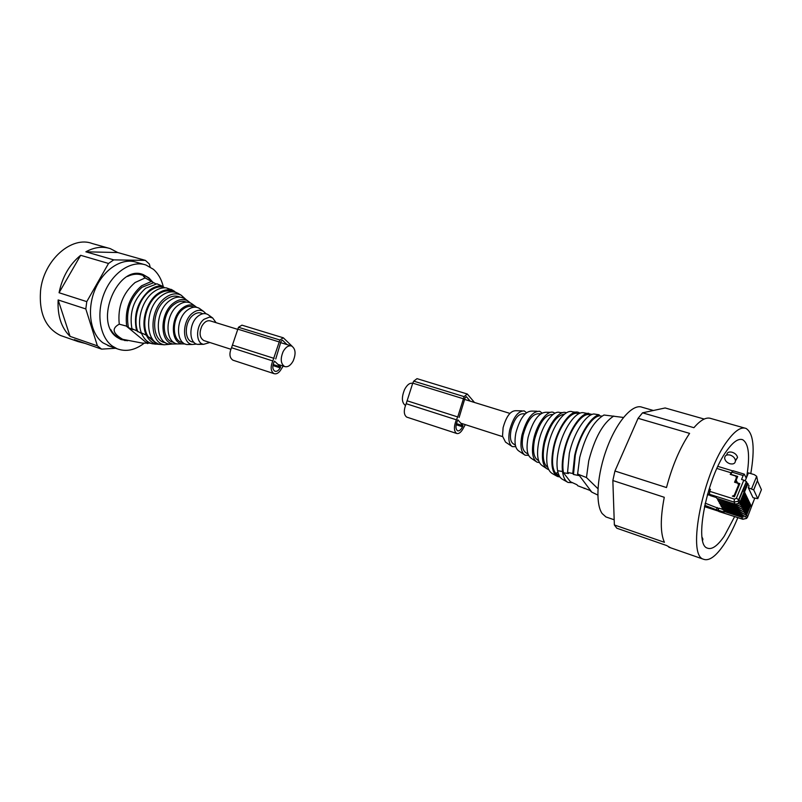 <?xml version="1.0" encoding="UTF-8"?>
<svg xmlns="http://www.w3.org/2000/svg" width="802" height="802" viewBox="0 0 802 802"><rect width="100%" height="100%" fill="white"/><g stroke="black" fill="none" stroke-linecap="round" stroke-linejoin="round"><path stroke-width="1.2" d="M237.412 329.271L210.495 320.96C207.307 320.108 204.45 321.792 201.914 326.003C198.986 332.94 199.608 337.782 203.778 340.549L204.279 340.71M283.196 351.476C280.189 358.755 280.67 363.777 284.63 366.544C287.728 367.386 290.565 365.562 293.121 361.06C296.128 353.782 295.627 348.76 291.617 346.013C288.57 345.201 285.763 347.025 283.196 351.476M405.271 405.331L405.271 405.331C401.692 402.594 401.461 397.311 404.579 389.501C407.145 384.709 409.832 382.674 412.639 383.366M127.528 340.77L120.942 339.527L116.992 337.291C93.353 321.923 118.125 263.547 143.327 274.665L148.871 277.863L152.27 281.572M63.388 336.479L60.501 335.477C45.513 328.038 38.867 313.071 40.571 290.555C43.699 260.018 71.759 235.467 92.38 243.567L107.949 247.968M144.22 343.186C135.077 350.223 126.034 352.088 117.092 348.77L112.29 346.053C99.669 336.94 95.949 312.78 104.571 292.409C113.062 271.968 131.829 259.978 145.994 265.021L153.443 269.332C158.325 273.642 161.643 279.587 163.407 287.186M85.253 343.446L78.155 341.622L74.325 339.647L101.603 349.131L97.393 345.852L70.065 336.379C61.343 327.868 57.363 315.727 58.145 299.948L70.065 336.379M97.393 345.852L85.814 308.95L58.145 299.948M85.814 308.95L86.776 301.632L59.067 292.74C62.325 276.85 69.523 264.369 80.651 255.307L59.067 292.74M80.651 255.307L108.521 263.457L113.724 259.878L85.864 251.818C94.345 247.166 102.506 246.114 110.345 248.65L117.754 252.54L85.864 251.818M113.724 259.878L145.403 260.389L117.754 252.54M145.403 260.389L149.322 263.988L150.134 266.946M110.265 346.424L102.977 342.845C90.305 333.752 86.506 309.712 95.097 289.462C103.548 269.141 122.325 257.262 136.551 262.314L143.889 264.419M108.521 263.457L86.776 301.632M115.668 348.279L101.603 349.131M160.4 344.459L152.47 343.787C147.428 342.484 143.738 338.855 141.383 332.9L146.355 335.186C140.41 323.316 146.044 302.174 157.362 293.963C162.054 290.464 166.686 289.171 171.247 290.103L166.305 287.858C162.014 287.447 157.723 288.85 153.433 292.058C142.315 300.138 136.33 320.399 141.373 332.88L141.383 332.9M154.916 344.148L156.38 344.118C152.029 343.005 148.681 340.028 146.355 335.186L141.373 332.88M171.247 290.103L176.63 292.69M127.528 276.439C132.661 273.983 137.553 273.542 142.195 275.126L144.37 275.758M122.155 339.146L120.31 338.524C116.37 336.9 113.182 333.933 110.776 329.622M149.403 343.156L142.315 343.106L122.716 339.326C112.621 333.401 111.468 328.349 119.257 324.178C117.513 307.106 122.776 293.221 135.057 282.535L145.152 277.923L155.869 283.888M153.433 282.855C150.114 279.136 147.367 276.85 145.212 276.008L143.408 276.209L145.152 277.923M119.257 324.178L126.666 326.153C124.731 309.722 129.693 296.269 141.553 285.813L151.678 281.312M152.26 343.737L146.084 342.183L147.768 343.567M141.643 333.542L136.581 330.735C133.222 314.735 137.543 301.211 149.523 290.164C153.493 287.196 157.493 285.733 161.543 285.783L156.901 283.808L145.623 288.279C133.713 299.056 129.142 312.529 131.919 328.69L133.082 329.652L128.42 327.597C125.553 311.487 130.084 298.043 141.994 287.276L153.372 282.825M161.543 285.783L164.741 287.788M126.666 326.153L128.42 327.597M136.581 330.735L131.919 328.69M157.182 343.236L155.438 342.765L155.959 342.474M137.864 331.797C132.711 319.407 138.636 299.106 149.784 291.046C154.114 287.818 158.445 286.434 162.776 286.895M172.57 344.008L164.24 344.78C148.841 342.354 149.342 309.001 165.262 297.783C170.916 293.622 176.26 292.77 181.282 295.256L186.154 299.687M164.189 344.77L160.3 344.449C144.32 341.953 144.791 307.447 161.312 295.868C167.167 291.567 172.701 290.705 177.914 293.281L178.826 293.813M152.601 339.146L148.24 336.76C140.811 325.993 145.854 303.316 157.623 294.835C162.976 290.885 168.129 289.863 173.072 291.768L173.302 291.888M148.24 336.76L155.438 342.765M166.345 287.878L172.179 289.943M216.099 322.695L212.65 317.953L209.512 317.081L204.049 319.276C195.678 325.472 195.427 343.446 203.608 344.319L209.853 342.494M180.039 297.141C175.538 295.146 170.796 295.998 165.824 299.687C150.966 310.173 150.976 341.341 165.553 342.745L165.663 342.765M173.392 344.028L169.202 344.058C154.596 342.634 154.636 311.296 169.543 300.74C174.986 296.73 180.069 296.048 184.791 298.705L186.285 299.788M177.473 343.928L173.252 344.008C159.468 342.644 159.548 313.011 173.613 302.996C178.756 299.186 183.558 298.534 188.019 301.031L190.385 302.955M173.663 342.284C161.001 340.95 161.122 313.702 174.044 304.479C178.325 301.261 182.415 300.479 186.315 302.123M181.442 343.898L177.583 343.948C164.691 342.665 164.811 314.835 177.984 305.402C182.796 301.813 187.297 301.191 191.477 303.527L192.801 304.489M185.112 343.958L182.224 343.888C170.255 342.685 170.405 316.78 182.635 307.968C187.107 304.61 191.287 304.028 195.167 306.194L196.66 307.316M182.906 342.564L182.605 342.514C171.478 341.401 171.628 317.351 182.976 309.161C186.866 306.214 190.555 305.552 194.044 307.186M190.375 344.479L186.956 344.519C175.548 343.356 175.748 318.554 187.417 310.103C191.688 306.885 195.668 306.304 199.367 308.379L200.55 309.221M196.6 344.068L192.199 344.459C181.813 343.376 182.044 320.74 192.66 313.001C196.55 310.043 200.179 309.512 203.548 311.387L206.134 313.803M193.773 342.133L192.871 342.033C183.959 341.111 184.149 321.732 193.242 315.086C196.58 312.539 199.698 312.078 202.595 313.702L202.595 313.702M202.184 343.857L197.743 344.389C188.44 343.416 188.681 323.046 198.204 316.058C201.693 313.392 204.951 312.9 207.969 314.574L208.931 315.266M283.196 366.083L281.342 368.98C279.136 372.83 276.69 374.384 274.023 373.642C270.675 371.306 270.264 367.075 272.81 360.96L231.537 347.727C229.031 353.692 229.492 357.842 232.941 360.188L233.372 360.329M272.81 360.96L279.898 340.008L283.327 337.802L292.068 346.213M280.159 367.867C278.565 370.634 276.81 371.757 274.896 371.226C272.479 369.542 272.189 366.494 274.013 362.093L274.515 361.141L280.65 366.915L280.159 367.867L272.911 365.522M275.748 358.965L281.101 341.171L282.525 340.259L287.036 344.599M279.898 340.008L238.485 327.276L241.943 325.161L283.136 337.752M238.485 327.276L231.537 347.727M274.144 358.404L232.861 345.241M280.65 366.915L273.111 364.489M746.562 477.471C750.171 456.288 748.898 443.707 742.712 439.747C738.602 438.173 733.419 441.641 727.173 450.143C707.023 476.508 693.58 544.357 707.224 548.077C711.845 549.971 717.559 545.951 724.346 536.007L734.632 516.628M744.847 485.631L744.978 485.06M735.474 460.869L737.549 457.451C736.958 455.015 735.173 453.28 732.196 452.258C728.838 451.496 727.023 452.418 726.762 455.035M750.792 473.591C755.083 448.238 753.499 433.19 746.04 428.438C741.138 426.584 734.953 430.694 727.484 440.769C703.103 472.388 686.763 554.713 703.204 559.144C708.858 561.48 715.815 556.558 724.066 544.378C728.948 537.019 733.529 528.117 737.82 517.661M730.191 455.075C726.582 454.363 724.737 455.446 724.657 458.343C725.188 460.859 726.933 462.664 729.89 463.746C733.529 464.488 735.374 463.386 735.444 460.448C734.893 457.932 733.148 456.148 730.191 455.075M702.382 539.225L702.913 539.114L702.071 537.22M653.409 410.494L642.191 407.276C632.958 403.346 617.269 420.799 607.214 447.436C597.089 474.002 595.034 503.616 602.152 513.541L605.931 516.939L607.605 517.521M704.186 419.055L665.149 407.967L642.532 412.829L638.081 418.313L689.6 433.381C679.986 447.716 672.287 465.772 666.492 487.556L614.944 471.025L612.848 480.538L664.267 497.28C660.257 518.282 660.307 533.3 664.437 542.312L614.362 524.959L616.818 528.217L666.632 545.53L670.542 547.776M744.677 428.057L711.093 418.554C706.432 416.779 700.707 419.827 693.92 427.697L642.532 412.829M614.944 471.025L638.081 418.313M612.848 480.538L614.362 524.959M592.187 414.403L583.696 412.779C575.766 410.804 562.904 429.361 558.693 449.441C556.899 457.792 556.528 464.879 557.58 470.704L562.503 471.506C563.285 477.36 565.129 481 568.057 482.443L572.508 482.704M588.668 413.291C580.478 412.9 568.187 431.616 563.996 451.396C562.322 459.065 561.821 465.762 562.493 471.496L557.58 470.704C558.513 475.315 560.217 478.223 562.723 479.446L567.295 482.012M613.781 416.048C603.104 422.814 594.753 437.752 588.728 460.849L586.462 477.541L577.61 474.052L579.726 457.451C585.54 435.225 593.62 421.08 603.966 415.015L623.475 417.461M597.941 488.709L586.462 477.541M597.811 495.055L591.786 492.127L578.352 474.213M591.244 414.794L589.57 414.654C581.751 412.479 568.829 431.105 564.578 451.285C562.753 459.757 562.382 466.914 563.465 472.749L570.402 481.731L576.969 484.739L577.771 485.771L589.841 490.353L591.786 492.127M563.465 472.749L568.397 473.531L567.565 472.448L569.33 453.371C573.52 433.722 585.41 414.834 593.801 413.972L599.034 414.764L599.726 415.827C591.425 416.579 579.515 435.526 575.285 455.245L573.5 474.473L578.723 475.536L577.61 474.052M599.726 415.827L601.891 416.138M573.5 474.473L572.758 473.501L567.565 472.448M599.034 414.764C590.493 416.679 578.914 435.767 574.703 455.366L572.758 473.501M584.147 488.518L584.879 488.217M575.746 412.178L572.638 411.877C565.26 408.358 552.267 425.972 548.217 445.561C545.35 460.629 546.663 469.932 552.157 473.491L556.688 476.057M580.047 413.22L578.683 412.469C571.114 408.82 557.671 427.135 553.44 447.486C550.443 463.145 551.776 472.799 557.42 476.468L559.966 476.989M578.823 413.762L578.312 413.712C571.024 410.203 558.102 427.817 554.032 447.376C551.154 462.433 552.428 471.726 557.861 475.245L559.425 476.127L555.956 473.29L557.951 472.308M707.595 493.962L709.148 494.453L710.241 489.15L709.82 491.365L734.462 499.155L736.336 498.323L743.805 480.157L741.539 479.466L743.163 475.516L744.286 474.152L746.251 478.223L748.446 472.879L754.301 474.644L756.677 476.298L757.529 480.378L753.72 489.932L748.296 487.686L749.068 485.822L747.223 483.305L743.735 491.827L750.662 506.182L751.414 506.423L744.497 492.067L747.995 483.536M745.218 480.729L746.251 478.223M757.439 480.829L761.429 489.681L757.77 498.664L753.038 497.731L748.296 487.686M754.512 498.814L747.424 517.34M743.805 480.157L746.401 481.591L747.223 483.305M733.178 470.894L731.905 472.097L743.163 475.516M734.251 495.305L734.672 496.137L738.963 485.721L738.552 484.869L734.251 495.305L732.376 496.127L734.411 496.769L739.825 483.626L737.569 482.924L736.166 480.157L737.71 476.428L730.973 474.363L731.905 472.097M738.552 484.869L737.71 483.205L734.552 482.233L736.437 477.671L735.594 476.007L730.211 474.363L732.607 470.924M754.742 498.263L751.414 506.423M757.77 498.664L753.72 489.932M744.146 495.696L745.339 496.318L743.685 493.13M744.968 497.38L746.181 498.042L745.359 496.488M745.78 499.044L746.983 499.706L746.131 498.182M746.592 500.709L747.785 501.36L746.943 499.846M747.394 502.363L748.587 503.004L747.745 501.511M748.988 505.631L750.161 506.273L748.537 503.155M744.497 492.067L743.735 491.827M743.324 494.012L744.497 494.674M717.84 498.704L736.096 504.638L739.825 503.004L743.484 494.062M718.722 500.368L736.938 506.303L740.657 504.669L744.306 495.746M719.605 502.032L737.77 507.957L741.479 506.323L745.118 497.43M720.487 503.676L738.602 509.591L742.301 507.967L745.93 499.095M721.359 505.31L739.434 511.225L743.123 509.601L746.732 500.759M722.221 506.944L740.256 512.839L743.935 511.235L747.534 502.403M723.083 508.558L741.078 514.453L744.737 512.849L748.336 504.047L749.379 504.648L744.757 514.844L740.898 515.586L722.883 509.781L723.053 508.648M719.093 511.506L718.081 510.162L724.146 512.127L723.945 510.172M718.752 508.508L705.299 503.215L705.098 503.696M722.853 509.41L718.913 508.147L718.081 510.162M720.427 504.979L720.447 503.776M718.662 508.348L717.83 510.363L718.602 511.115M710.241 489.15L710.522 489.681M709.148 494.453L709.479 495.065L707.344 494.844M735.233 482.443L736.116 480.288M734.672 496.137L734.221 496.709M739.544 484.318L738.582 484.017M736.497 482.233L736.767 482.914M736.467 476.829L737.419 477.12M709.82 491.365L709.409 494.263L734.02 502.072L734.462 499.155M716.888 498.363L716.316 497.531L710.121 495.566L709.409 494.263M744.507 494.824L739.835 505.029L735.915 505.801L717.62 499.967L717.79 498.814M740.657 504.669L741.69 505.23L745.329 496.338M749.329 504.789L745.76 513.41L749.349 504.608M718.662 501.691L718.682 500.478M719.544 503.335L719.564 502.132M721.299 506.603L721.319 505.41M722.171 508.227L722.191 507.034M723.033 509.841L740.908 515.606L741.078 514.453M704.737 505.32L717.83 510.363M511.475 446.082L505.521 442.102L502.523 436.178L503.095 427.707C506.303 416.248 510.603 410.594 515.997 410.724L521.932 410.865M564.528 414.143C556.227 415.406 549.56 425.14 544.548 443.366C542.122 456.047 543.195 464.037 547.766 467.335M566.423 412.84L566.142 412.719C559.305 409.571 547.415 425.651 543.736 443.506C541.129 457.25 542.352 465.772 547.385 469.09L548.568 469.491M562.723 412.649L560.017 412.579C553.5 409.622 542.262 424.749 538.814 441.571C536.368 454.503 537.541 462.553 542.332 465.711L546.142 468.258M552.979 414.514L552.889 414.504C545.44 414.313 539.355 422.584 534.613 439.336C532.528 450.433 533.561 457.351 537.711 460.087L538.603 460.679M554.944 413.23L553.52 412.428C547.365 409.662 536.809 423.797 533.601 439.516C531.325 451.606 532.458 459.145 536.979 462.132L539.385 462.584M550.463 412.358L546.673 412.268C539.074 412.068 532.879 420.428 528.107 437.351C526.012 448.549 527.084 455.556 531.315 458.343L535.856 461.381M540.648 413.792L538.954 413.752C532.448 413.581 527.195 420.649 523.165 434.945C521.4 444.418 522.333 450.353 525.952 452.749L528.087 454.173M541.952 412.95L539.706 411.276C532.398 411.085 526.473 419.045 521.932 435.145C519.957 445.812 520.999 452.488 525.069 455.185L528.588 455.366M536.939 411.205L532.147 411.095C525.43 410.925 520.017 418.153 515.907 432.769C514.122 442.453 515.095 448.529 518.834 451.005L524.057 454.503M525.18 413.832L523.355 413.782C518.242 413.652 514.152 419.085 511.064 430.062C509.721 437.351 510.483 441.942 513.33 443.827L515.375 445.19M526.433 412.719L524.237 410.915C518.162 410.764 513.29 417.22 509.621 430.283C508.037 438.955 508.929 444.408 512.308 446.644L515.736 446.654M467.155 393.972L417.01 378.654L413.732 381.14L412.749 383.145L406.173 403.707C403.536 410.313 403.707 414.774 406.704 417.1L407.095 417.22M407.536 400.93L457.741 416.94L456.378 419.797C453.701 426.594 453.782 431.145 456.629 433.451C458.965 434.062 461.25 432.218 463.476 427.897L465.32 424.639M474.483 402.464L467.315 394.023L464.107 396.629L457.741 416.94M457.381 420.95C455.456 425.832 455.516 429.11 457.571 430.774C459.245 431.215 460.889 429.882 462.493 426.774L462.995 425.722L457.892 419.877L457.381 420.95M470.172 401.14L466.433 396.729L465.1 397.812L459.135 417.441M456.418 423.596L462.995 425.722M126.024 325.873L147.398 343.517M278.936 341.852L237.522 329.071M282.775 340.419L282.154 340.228M555.956 473.29L556.678 474.213M751.604 488.699L756.677 476.298M716.908 468.458L730.893 472.719M708.747 490.092L709.72 490.393M750.161 506.273L746.592 515.054L747.574 517.029L746.552 518.423L742.832 519.275L718.752 511.395M746.472 481.711L739.023 499.867L740.056 501.962L743.735 492.989M739.825 503.004L740.898 503.636L744.557 494.694M745.369 496.358L740.667 506.694L736.757 507.455L718.512 501.631M736.908 507.516L740.677 506.704L745.379 496.378M746.181 498.042L741.499 508.338L737.599 509.1L719.394 503.275M741.479 506.323L742.542 506.944L746.191 498.052M746.983 499.706L743.354 508.578L746.993 499.716M747.785 501.36L744.176 510.212L747.795 501.38M748.587 503.004L743.955 513.23L740.076 513.982L722.021 508.167M743.935 511.235L744.988 511.846L748.597 503.024M735.223 504.197L734.02 502.072L737.97 501.3L739.023 499.867L736.336 498.323M739.324 502.002L738.752 502.864M723.905 510.252L741.89 516.057L745.549 514.453L749.128 505.671M743.314 508.719L742.321 509.982L738.431 510.744L720.276 504.919L738.442 510.754L742.331 510.002L746.953 499.656M738.582 510.794L738.602 509.591M704.477 506.513L718.151 510.944M743.063 519.255L718.873 511.516M742.712 519.155L746.552 518.423L745.559 516.448L741.71 517.19L742.712 519.155M736.848 478.513L736.437 477.671M746.592 515.054L745.559 516.448L746.592 515.054M716.737 498.313L735.073 504.157L739.013 503.385L740.005 502.092M740.837 503.766L739.845 505.049L735.925 505.821L717.63 499.987M741.67 505.43L740.677 506.704L736.817 507.526L718.572 501.701M742.492 507.075L741.509 508.358L737.599 509.12L719.404 503.295M742.301 507.967L743.334 508.528L742.331 510.002L738.482 510.804L720.336 504.989M743.123 509.601L744.176 510.222L743.143 511.616L739.254 512.368L721.148 506.543L739.264 512.378L743.143 511.626L744.126 510.353M744.938 511.977L748.557 502.964M744.737 512.849L745.76 513.41L744.757 514.844L745.74 513.591M745.549 514.453L746.562 515.014L750.141 506.232M736.096 504.638L735.975 505.872L739.845 505.049L744.517 494.633M736.938 506.303L736.767 507.476L718.522 501.641M736.066 505.861L717.68 500.037M737.77 507.957L737.65 509.17L741.509 508.358L746.151 497.992M737.75 509.16L719.454 503.345M739.434 511.225L739.314 512.428L743.143 511.626L747.765 501.32M740.256 512.839L740.076 513.982L743.955 513.25L740.136 514.052L722.031 508.187M739.404 512.418L721.209 506.613M740.226 514.042L722.081 508.237M741.89 516.057L741.71 517.19L723.745 511.375M741.048 515.646L744.767 514.854L740.958 515.656L722.943 509.841M717.279 507.506L716.437 509.521M406.173 403.707L456.378 419.797M412.749 383.145L463.125 398.694M413.732 381.14L464.107 396.629M456.168 424.739L462.493 426.774M466.102 396.719L466.654 396.89M203.778 340.549L230.846 349.251M277.983 364.409L284.63 366.544M280.379 342.544L291.156 345.862M509.892 413.401L464.368 399.346M502.583 436.619L460.779 423.175M78.155 341.622L60.501 335.477M117.092 348.77L107.789 345.572M124.721 340.569L126.295 340.469M156.38 344.118L152.47 343.787M122.716 339.336L120.31 338.524M143.408 276.209L145.784 278.344M164.24 344.78L160.3 344.449M181.282 295.256L177.914 293.281M174.545 291.327L171.207 289.372M188.019 301.031L184.791 298.705M173.252 344.008L169.202 344.058M195.167 306.194L191.477 303.527M182.224 343.888L177.583 343.948M203.548 311.387L199.367 308.379M192.199 344.459L186.956 344.519M193.673 342.023L192.871 342.033M212.65 317.953L207.969 314.574M203.608 344.319L197.743 344.389M274.023 373.642L232.941 360.188M741.569 439.416L742.712 439.747M737.549 457.451L735.444 460.448M702.622 540.347L702.913 539.114M668.808 547.175L703.204 559.144M605.931 516.939L614.182 519.776M733.038 470.744L744.236 474.142M753.669 489.842L757.529 480.378M746.401 481.591L737.97 501.3L739.013 503.375L735.123 504.207L716.787 498.373M704.457 506.633L718.321 511.115M717.87 466.383L732.406 470.794M733.88 495.816L734.301 496.649M718.632 508.298L717.8 510.313M406.704 417.1L456.629 433.451"/></g></svg>
